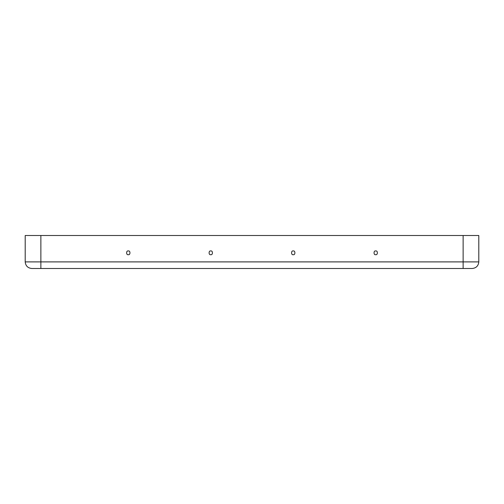 <?xml version="1.0" encoding="UTF-8"?>
<svg xmlns="http://www.w3.org/2000/svg" width="504" height="504" viewBox="0 0 504 504"><rect width="100%" height="100%" fill="white"/><g stroke="black" fill="none" stroke-linecap="round" stroke-linejoin="round"><path stroke-width="0.76" d="M375.707 254.678C377.912 255.339 377.912 250.312 375.707 250.967C373.508 250.312 373.508 255.339 375.707 254.678C373.508 255.339 373.508 250.312 375.707 250.967C377.912 250.312 377.912 255.339 375.707 254.678M293.233 254.678C295.438 255.339 295.438 250.312 293.233 250.967C291.035 250.312 291.035 255.339 293.233 254.678C291.035 255.339 291.035 250.312 293.233 250.967C295.438 250.312 295.438 255.339 293.233 254.678M128.293 254.678C130.492 255.339 130.492 250.312 128.293 250.967C126.088 250.312 126.088 255.339 128.293 254.678C126.088 255.339 126.088 250.312 128.293 250.967C130.492 250.312 130.492 255.339 128.293 254.678M210.767 254.678C212.965 255.339 212.965 250.312 210.767 250.967C208.561 250.312 208.561 255.339 210.767 254.678C208.561 255.339 208.561 250.312 210.767 250.967C212.965 250.312 212.965 255.339 210.767 254.678M40.868 268.493L31.796 268.493C27.821 268.078 25.622 265.873 25.2 261.897L25.2 235.507L478.8 235.507L478.8 261.897C478.378 265.873 476.179 268.078 472.204 268.493L40.868 268.493L40.868 235.507L25.2 235.507L25.2 261.897L40.868 261.897L25.2 261.897C25.622 265.873 27.821 268.078 31.796 268.493L463.132 268.493L463.132 235.507L40.868 235.507L40.868 261.897L463.132 261.897L40.868 261.897L40.868 268.493M478.8 235.507L463.132 235.507L463.132 261.897L478.8 261.897L478.8 235.507M478.8 261.897L463.132 261.897L463.132 268.493L472.204 268.493C476.179 268.078 478.378 265.873 478.8 261.897"/></g></svg>
